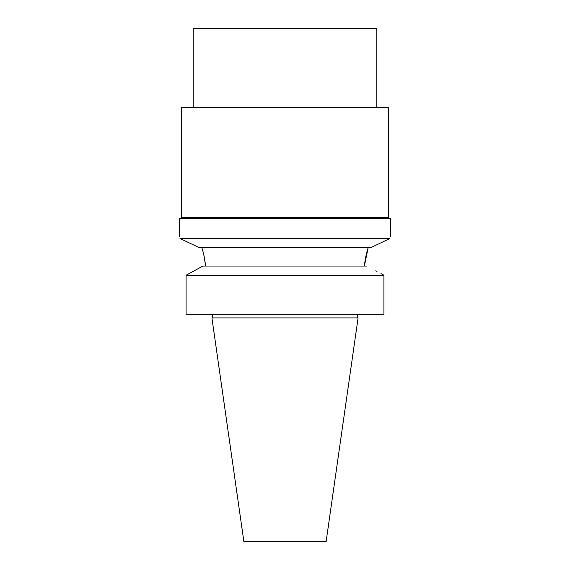 <?xml version="1.0" encoding="UTF-8"?>
<svg xmlns="http://www.w3.org/2000/svg" width="570" height="570" viewBox="0 0 570 570"><rect width="100%" height="100%" fill="white"/><g stroke="black" fill="none" stroke-linecap="round" stroke-linejoin="round"><path stroke-width="0.85" d="M390.593 236.657L390.593 218.296L179.408 218.296L179.408 236.657M389.966 238.495C390.799 236.044 390.799 236.044 389.966 238.495L370.742 247.672L389.966 238.495L180.035 238.495C179.201 236.044 179.201 236.044 180.035 238.495L179.963 238.281M180.035 238.495L199.258 247.672L370.742 247.672M376.984 271.477L375.758 270.814M364.373 266.04C365.106 259.314 366.368 253.194 368.163 247.672L364.373 266.04M380.938 273.614L383.916 275.217L380.938 273.614M383.916 314.704L383.916 275.217L186.084 275.217L189.062 273.614L186.084 275.217L186.084 314.704L383.916 314.704M199.286 268.05L202.927 266.04L367.073 266.04M202.927 266.04L189.062 273.614M190.38 272.902L198.096 268.705M285 317.918L211.919 317.918L243.86 541.5L326.14 541.5L358.081 317.918L285 317.918M193.18 107.652L193.18 28.5L376.82 28.5L376.82 107.652M388.298 217.377L181.702 217.377L181.702 107.652L388.298 107.652L388.298 217.377L389.217 218.296M201.837 247.672C203.526 252.717 204.787 258.837 205.628 266.04L204.103 256.272M203.54 253.8L202.97 251.57M212.475 317.918L212.475 314.704M357.525 317.918L357.525 314.704M181.702 217.377L180.783 218.296"/></g></svg>
